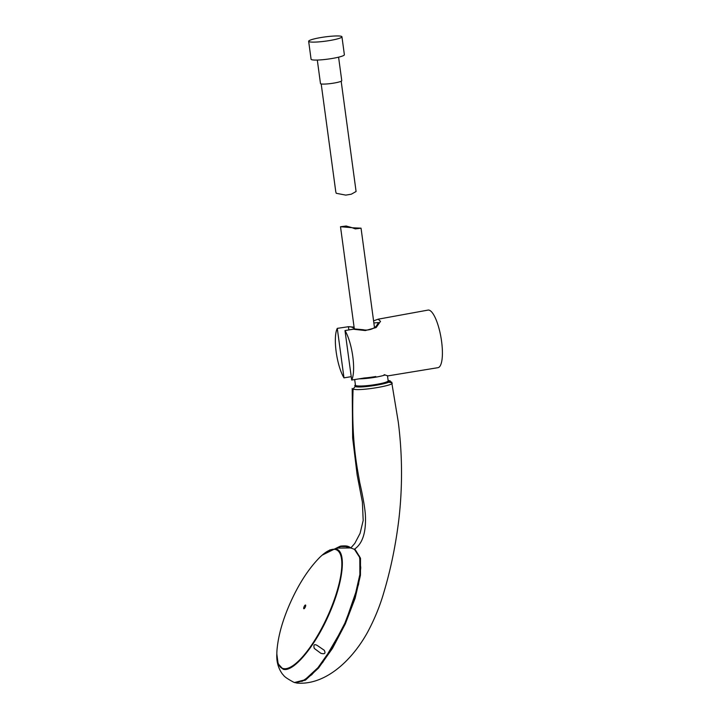 <?xml version="1.0" encoding="UTF-8"?>
<svg xmlns="http://www.w3.org/2000/svg" width="719" height="719" viewBox="0 0 719 719"><rect width="100%" height="100%" fill="white"/><g stroke="black" fill="none" stroke-linecap="round" stroke-linejoin="round"><path stroke-width="1.08" d="M348.886 329.859L348.391 326.723L337.283 328.367L343.979 377.852L351.223 376.666M337.283 328.367A28.401 7.864 -99.8 0 0 336.168 351.843A28.401 7.864 -99.8 0 0 343.979 377.852M363.643 378.104L351.681 380.045L344.994 330.569L354.71 328.96L363.356 329.724C365.89 330.515 372.451 330.12 376.325 326.04L378.562 322.552L373.862 322.966M351.681 380.045A28.401 7.864 -99.8 0 0 352.804 356.588A28.401 7.864 -99.8 0 0 344.994 330.569M384.144 374.671L387.829 375.893L437.979 367.679A29.218 8.089 -99.8 0 0 440.99 337.508A29.218 8.089 -99.8 0 0 428.021 310.096L378.158 319.191L380.513 321.366L376.154 327.54L365.306 330.569L352.777 329.149M355.33 329.428C353.487 327.513 351.178 326.615 348.391 326.723L347.861 326.696M341.947 36.786L344.374 54.734A16.798 2.139 172.3 0 1 329.895 58.832A16.798 2.139 172.3 0 1 311.57 59.659A16.798 2.139 172.3 0 1 311.075 59.237L308.649 41.289A16.798 2.139 172.3 0 1 325.015 36.921A16.798 2.139 172.3 0 1 341.947 36.786A16.798 2.139 172.3 0 1 327.469 40.884A16.798 2.139 172.3 0 1 309.143 41.711A16.798 2.139 172.3 0 1 308.649 41.289M354.224 549.334C362.61 543.807 366.322 532.186 365.36 514.471C364.785 507.174 362.906 496.505 359.716 482.458C357.451 468.429 351.124 442.374 353.083 389.114L354.925 386.804M388.889 382.274L391.001 382.598C390.803 381.052 389.968 380.468 388.503 380.827C396.106 382.553 360.677 388.664 355.303 386.57L354.764 385.609M353.083 389.114C360.084 391.496 399.485 384.494 391.001 382.598M295.167 682.798L305.431 680.156L318.499 668.095L332.484 648.376L345.327 623.876L355.132 598.235L360.453 575.218L360.507 558.232L355.285 549.738M363.823 378.023A17.238 2.193 -7.7 0 0 375.785 376.522M359.105 378.841A16.51 2.094 -7.7 0 0 375.669 377.187A16.51 2.094 -7.7 0 0 385.186 374.914M354.683 379.56L355.447 385.195A16.51 2.094 -7.7 0 0 376.639 384.368A16.51 2.094 -7.7 0 0 388.161 380.773L387.469 375.66M346.172 226.018L340.509 226.737L351.986 227.671L355.384 228.894L361.046 228.175L352.526 227.788M341.174 81.238L356.085 191.488L351.285 194.211L345.785 195.119L336.249 193.294L335.8 191.91L321.195 83.934M338.586 57.178L341.768 80.681A10.74 1.366 172.3 0 1 332.511 83.305A10.74 1.366 172.3 0 1 320.8 83.826A10.74 1.366 172.3 0 1 320.485 83.557L317.304 60.054M388.098 380.279L388.889 381.052C389.932 383.344 360.093 387.865 355.519 386.094L354.755 385.582M355.375 384.719L355.752 385.761C360.929 387.703 393.967 382.14 388.107 380.315M352.193 388.422L352.652 437.988L357.163 475.034L362.394 502.15L363.185 520.484L360.093 533.327L354.791 543.411L350.845 547.932L337.678 548.094L340.581 546.53L345.56 546.557L349.254 547.465M324.215 650.237C325.905 653.364 324.781 654.389 320.854 653.301L314.293 648.43C313.25 644.7 314.302 643.757 317.439 645.59L324.215 650.237M350.818 547.923L354.449 549.352L359.815 557.629L359.868 574.508L354.629 597.498L344.859 623.202L331.998 647.819L317.951 667.699L304.82 679.85L294.529 682.511L293.496 682.115C287.888 679.087 284.607 676.858 283.672 675.438L282.252 673.829C278.199 668.104 276.384 661.462 276.824 653.904L278.127 663.772L283.061 669.2C292.993 672.858 314.877 646.767 328.862 614.7C343.269 582.606 346.81 551.347 336.204 549.091L329.913 549.909L322.13 555.167L340.114 546.269M337.031 549.397L336.204 549.091M301.881 681.468L311.722 674.755L322.849 662.217L344.527 625.09L358.529 584.466L360.767 567.884L359.419 556.084M332.735 549.352A65.303 19.674 114.7 0 1 336.878 549.792A65.303 19.674 114.7 0 1 328.745 614.601A65.303 19.674 114.7 0 1 282.36 668.49A65.303 19.674 114.7 0 1 279.323 665.632M276.995 649.985A65.105 19.62 -65.3 0 0 276.959 650.47A65.105 19.62 -65.3 0 0 276.959 650.506A65.105 19.62 -65.3 0 0 293.352 665.354A65.105 19.62 -65.3 0 0 328.403 614.448A65.105 19.62 -65.3 0 0 341.471 558.636A65.105 19.62 -65.3 0 0 319.721 557.405A65.105 19.62 -65.3 0 0 319.685 557.432A65.105 19.62 -65.3 0 0 318.805 558.321M305.287 607.043A2.049 0.62 -65.3 0 0 305.512 605.012A2.049 0.62 -65.3 0 0 304.092 606.701A2.049 0.62 -65.3 0 0 303.858 608.741A2.049 0.62 -65.3 0 0 305.287 607.043M378.158 319.191L373.574 320.872M354.081 327.118L347.969 326.705M296.525 683.041C324.287 685.62 351.258 661.831 367.688 632.028C374.662 618.924 380.072 605.641 383.919 592.186C390.929 568.684 395.971 543.888 399.045 517.788C402.586 485.783 402.325 453.86 398.281 422.026L391.675 382.122M351.986 227.671L346.172 226.009M374.491 327.594L361.046 228.175M354.332 328.969L340.509 226.737M346.612 194.984L350.53 194.337M354.764 385.582L355.375 384.683M351.034 548.148L349.659 547.051C348.149 546.728 348.499 545.442 340.761 546.081C337.786 547.402 336.555 548.372 337.067 549.001M284.409 669.434L282.36 668.49C278.145 666.324 276.339 660.321 276.959 650.47M338.856 550.7L336.878 549.792C332.484 548.004 326.759 550.547 319.685 557.432M319.721 557.405C308.496 568.828 298.61 584.125 290.081 603.304C282.486 620.488 278.118 636.216 276.959 650.497"/></g></svg>
